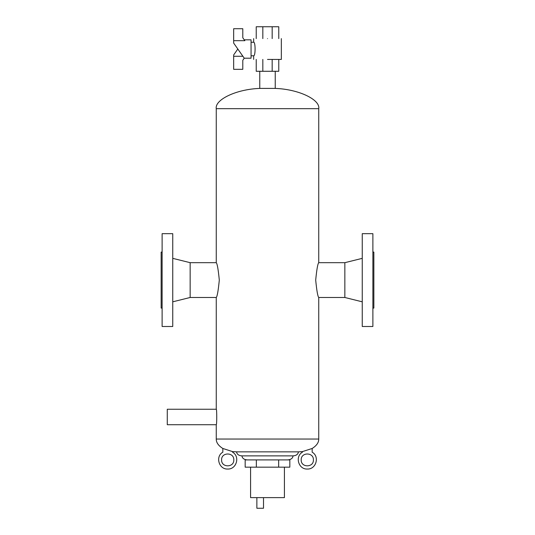<?xml version="1.0" encoding="UTF-8"?>
<svg xmlns="http://www.w3.org/2000/svg" width="535" height="535" viewBox="0 0 535 535"><rect width="100%" height="100%" fill="white"/><g stroke="black" fill="none" stroke-linecap="round" stroke-linejoin="round"><path stroke-width="0.8" d="M362.248 326.49L362.248 233.675L372.882 233.675L372.882 326.49L362.248 326.49M362.248 258.351L344.848 262.678L344.848 297.487L362.248 301.82M312.166 448.484C316.613 445.655 318.806 442.512 318.74 439.041L318.74 297.487C317.75 296.464 316.733 290.659 315.697 280.086C316.733 269.506 317.75 263.708 318.74 262.678L318.74 108.672C320.385 99.798 299.011 89.251 275.237 88.409L259.763 88.409C235.988 89.251 214.615 99.798 216.26 108.672L216.26 262.678L190.152 262.678L190.152 297.487L172.751 301.82M216.26 262.678C217.25 263.708 218.267 269.506 219.303 280.086C218.267 290.659 217.25 296.464 216.26 297.487L216.26 409.248C216.896 408.767 216.896 425.198 216.26 424.716L216.26 439.041C216.193 442.512 218.387 445.655 222.834 448.484M232.564 451.6L232.564 452.189C240.289 456.455 236.51 469.543 227.703 469.034C218.889 469.543 215.11 456.455 222.834 452.189L222.834 448.477L232.564 451.6L236.564 451.854C236.905 454.282 238.697 455.626 241.934 455.88C242.275 458.308 244.067 459.652 247.304 459.913L247.772 459.913L247.304 459.913M287.696 459.913L287.228 459.913L287.696 459.913C290.933 459.652 292.725 458.308 293.066 455.88C296.303 455.626 298.095 454.282 298.436 451.854L302.435 451.6L302.435 452.189C294.711 456.455 298.49 469.543 307.297 469.034C316.111 469.543 319.89 456.455 312.166 452.189L312.166 448.477L302.435 451.6M241.934 455.88L293.066 455.88M281.356 459.913L289.83 459.913L289.83 467.162L278.661 467.162L278.661 459.913L287.228 459.913M253.637 459.913L281.363 459.913M247.772 459.913L256.339 459.913L256.339 467.162L245.17 467.162L245.17 459.913L253.643 459.913M236.564 451.854L298.436 451.854M278.661 467.162L256.339 467.162M273.325 459.913L278.661 459.913M256.339 459.913L261.675 459.913M284.419 467.162L284.419 497.617L250.581 497.617L250.581 467.162M263.514 497.617L263.514 508.25L256.867 508.25L256.867 497.617M313.403 459.913C313.777 467.784 300.817 467.784 301.198 459.913C300.817 452.035 313.777 452.035 313.403 459.913M233.802 459.913C234.183 467.784 221.222 467.784 221.597 459.913C221.222 452.035 234.183 452.035 233.802 459.913M190.152 262.678L172.751 258.351M216.26 424.716L167.274 424.716L167.274 409.248L216.26 409.248M259.763 88.409L259.763 71.282M275.237 71.282L275.237 88.409M372.882 252.085L373.851 252.085L373.851 308.08L372.882 308.08M278.768 59.438L278.768 71.282L256.232 71.282L256.232 59.438M272.168 71.282L272.168 59.438M267.5 59.438L281.336 59.438L267.5 59.438M267.5 38.594C249.651 38.594 249.651 38.594 267.5 38.594C285.349 38.594 285.349 38.594 267.5 38.594M253.664 38.594L253.664 42.252C255.556 41.83 255.556 56.208 253.664 55.787L253.664 59.438M262.832 38.594L262.832 26.75L278.768 26.75L278.768 38.594M272.168 38.594L272.168 26.75M256.232 38.594L256.232 26.75L262.832 26.75M262.832 71.282L262.832 59.438M251.062 55.787L253.664 55.787M253.664 42.252L251.062 42.252M237.814 49.019L233.661 54.951L233.661 69.323L242.79 69.323L242.79 60.281L244.248 58.201L251.062 58.201L251.062 39.831L244.248 39.831M233.661 56.269L242.897 56.269M233.661 40.687L233.661 28.716L242.79 28.716L242.79 37.751L244.843 40.687L233.661 40.687L233.661 43.081L244.248 58.201M172.751 233.675L172.751 326.49L162.118 326.49L162.118 233.675L172.751 233.675M162.118 308.08L161.149 308.08L161.149 252.085L162.118 252.085M216.26 439.041L318.74 439.041M216.26 108.672L318.74 108.672M344.848 262.678L318.74 262.678M344.848 297.487L318.74 297.487M216.26 297.487L190.152 297.487M281.336 38.594L281.336 59.438"/></g></svg>
